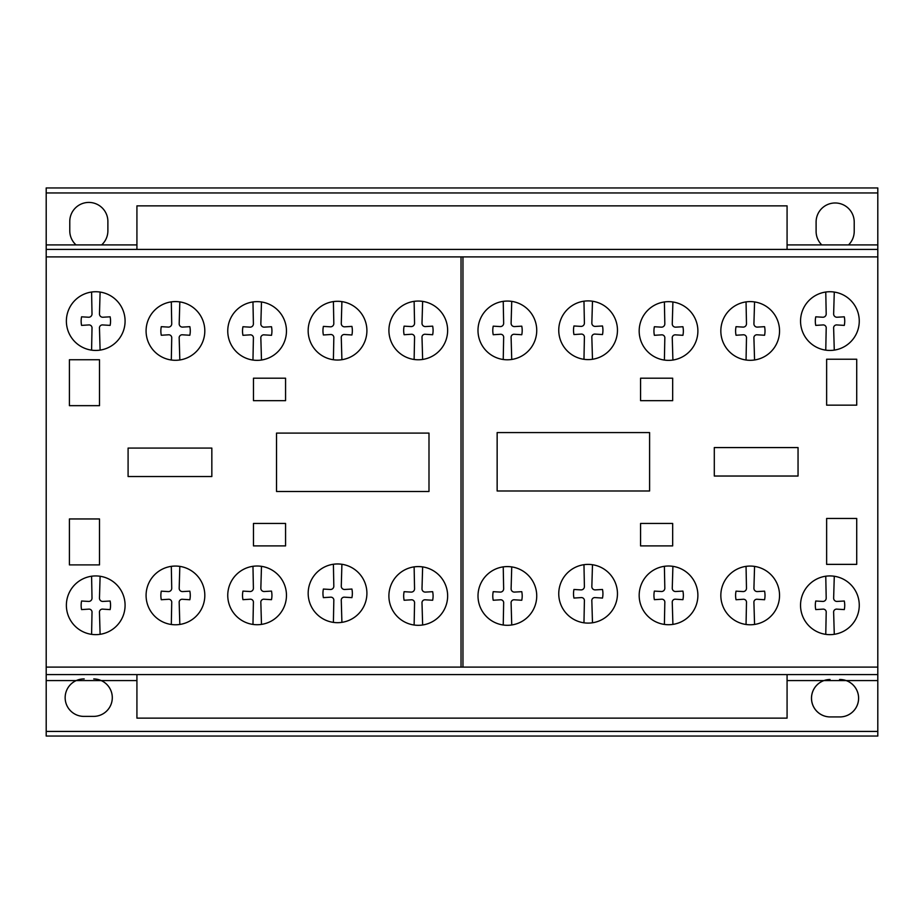 <?xml version="1.0" encoding="UTF-8"?>
<svg xmlns="http://www.w3.org/2000/svg" width="924" height="924" viewBox="0 0 924 924"><rect width="100%" height="100%" fill="white"/><g stroke="black" fill="none" stroke-linecap="round" stroke-linejoin="round"><path stroke-width="1.39" d="M787.075 674.589L787.075 718.133L136.925 718.133L136.925 674.589M787.075 249.411L787.075 205.867L136.925 205.867L136.925 249.411M834.28 350.115A29.349 29.349 0 0 1 810.764 298.845A29.349 29.349 0 0 1 857.426 331.3A29.349 29.349 0 0 1 834.28 350.115L833.644 328.39A3.003 3.003 0 0 1 837.052 324.948L844.293 325.398A21.287 21.287 0 0 0 844.293 316.817L837.052 317.232A3.257 3.257 0 0 1 833.644 313.86L834.28 292.065A29.349 29.349 0 0 0 825.767 292.03L826.195 313.813A3.28 3.28 0 0 1 822.776 317.232L815.753 316.817A21.287 21.287 0 0 0 815.753 325.398L822.776 324.948A3.015 3.015 0 0 1 826.195 328.39L825.767 350.15M672.903 360.037A29.349 29.349 0 0 1 649.387 308.766A29.349 29.349 0 0 1 696.049 341.222A29.349 29.349 0 0 1 672.903 360.037L672.268 338.311A3.003 3.003 0 0 1 675.675 334.869L682.917 335.308A21.287 21.287 0 0 0 682.917 326.738L675.675 327.154A3.257 3.257 0 0 1 672.268 323.781L672.903 301.986A29.349 29.349 0 0 0 664.391 301.952L664.818 323.735A3.28 3.28 0 0 1 661.399 327.154L654.377 326.738A21.287 21.287 0 0 0 654.377 335.308L661.399 334.869A3.015 3.015 0 0 1 664.818 338.311L664.391 360.071M511.734 359.459A29.349 29.349 0 0 1 488.219 308.177A29.349 29.349 0 0 1 534.892 340.644A29.349 29.349 0 0 1 511.734 359.459L511.111 337.734A3.003 3.003 0 0 1 514.518 334.292L521.76 334.731A21.287 21.287 0 0 0 521.76 326.16L514.518 326.576A3.257 3.257 0 0 1 511.111 323.204L511.734 301.409A29.349 29.349 0 0 0 503.233 301.374L503.649 323.157A3.28 3.28 0 0 1 500.231 326.576L493.22 326.16A21.287 21.287 0 0 0 493.22 334.731L500.231 334.292A3.015 3.015 0 0 1 503.649 337.734L503.233 359.482M341.903 359.702A29.349 29.349 0 0 1 318.387 308.42A29.349 29.349 0 0 1 365.061 340.887A29.349 29.349 0 0 1 341.903 359.702L341.279 337.976A3.003 3.003 0 0 1 344.687 334.534L351.917 334.973A21.287 21.287 0 0 0 351.917 326.403L344.687 326.819A3.257 3.257 0 0 1 341.279 323.446L341.903 301.651A29.349 29.349 0 0 0 333.402 301.617L333.818 323.4A3.28 3.28 0 0 1 330.399 326.819L323.388 326.403A21.287 21.287 0 0 0 323.388 334.973L330.399 334.534A3.015 3.015 0 0 1 333.818 337.976L333.402 359.725M179.822 359.967A29.349 29.349 0 0 1 156.295 308.697A29.349 29.349 0 0 1 202.968 341.152A29.349 29.349 0 0 1 179.822 359.967L179.187 338.242A3.003 3.003 0 0 1 182.594 334.811L189.836 335.25A21.287 21.287 0 0 0 189.836 326.669L182.594 327.096A3.257 3.257 0 0 1 179.187 323.723L179.822 301.917A29.349 29.349 0 0 0 171.31 301.882L171.725 323.677A3.28 3.28 0 0 1 168.307 327.096L161.296 326.669A21.287 21.287 0 0 0 161.296 335.25L168.307 334.811A3.015 3.015 0 0 1 171.725 338.242L171.31 360.002M100.104 350.115A29.349 29.349 0 0 1 76.588 298.845A29.349 29.349 0 0 1 123.25 331.3A29.349 29.349 0 0 1 100.104 350.115L99.469 328.39A3.003 3.003 0 0 1 102.876 324.948L110.118 325.387A21.287 21.287 0 0 0 110.118 316.817L102.876 317.232A3.257 3.257 0 0 1 99.469 313.86L100.104 292.065A29.349 29.349 0 0 0 91.591 292.03L92.007 313.813A3.28 3.28 0 0 1 88.6 317.232L81.578 316.817A21.287 21.287 0 0 0 81.578 325.387L88.6 324.948A3.015 3.015 0 0 1 92.007 328.39L91.591 350.15M261.48 360.025A29.349 29.349 0 0 1 237.965 308.755A29.349 29.349 0 0 1 284.627 341.21A29.349 29.349 0 0 1 261.48 360.025L260.845 338.299A3.003 3.003 0 0 1 264.252 334.869L271.494 335.308A21.287 21.287 0 0 0 271.494 326.726L264.252 327.154A3.257 3.257 0 0 1 260.845 323.781L261.48 301.975A29.349 29.349 0 0 0 252.968 301.94L253.395 323.735A3.28 3.28 0 0 1 249.977 327.154L242.954 326.738A21.287 21.287 0 0 0 242.954 335.308L249.977 334.869A3.015 3.015 0 0 1 253.395 338.299L252.968 360.06M422.638 359.448A29.349 29.349 0 0 1 399.122 308.177A29.349 29.349 0 0 1 445.795 340.633A29.349 29.349 0 0 1 422.638 359.448L422.014 337.722A3.003 3.003 0 0 1 425.41 334.28L432.651 334.731A21.287 21.287 0 0 0 432.651 326.149L425.41 326.565A3.257 3.257 0 0 1 422.002 323.192L422.638 301.397A29.349 29.349 0 0 0 414.125 301.363L414.553 323.146A3.28 3.28 0 0 1 411.134 326.565L404.111 326.149A21.287 21.287 0 0 0 404.111 334.731L411.134 334.28A3.015 3.015 0 0 1 414.553 337.722L414.125 359.482M592.48 359.274A29.349 29.349 0 0 1 568.965 308.004A29.349 29.349 0 0 1 615.627 340.459A29.349 29.349 0 0 1 592.48 359.274L591.845 337.549A3.003 3.003 0 0 1 595.252 334.107L602.494 334.557A21.287 21.287 0 0 0 602.494 325.976L595.252 326.391A3.257 3.257 0 0 1 591.845 323.019L592.48 301.224A29.349 29.349 0 0 0 583.968 301.189L584.395 322.973A3.28 3.28 0 0 1 580.977 326.391L573.954 325.976A21.287 21.287 0 0 0 573.954 334.557L580.977 334.107A3.015 3.015 0 0 1 584.395 337.549L583.968 359.309M754.561 359.979A29.349 29.349 0 0 1 731.046 308.708A29.349 29.349 0 0 1 777.708 341.164A29.349 29.349 0 0 1 754.561 359.979L753.926 338.253A3.003 3.003 0 0 1 757.334 334.811L764.575 335.25A21.287 21.287 0 0 0 764.575 326.68L757.334 327.096A3.257 3.257 0 0 1 753.926 323.723L754.561 301.929A29.349 29.349 0 0 0 746.049 301.894L746.476 323.677A3.28 3.28 0 0 1 743.058 327.096L736.035 326.68A21.287 21.287 0 0 0 736.035 335.25L743.058 334.811A3.015 3.015 0 0 1 746.476 338.253L746.049 360.014M100.104 634.314A29.349 29.349 0 0 1 76.588 583.044A29.349 29.349 0 0 1 123.25 615.5A29.349 29.349 0 0 1 100.104 634.314L99.469 612.589A3.003 3.003 0 0 1 102.876 609.147L110.118 609.597A21.287 21.287 0 0 0 110.118 601.016L102.876 601.432A3.257 3.257 0 0 1 99.469 598.059L100.104 576.264A29.349 29.349 0 0 0 91.591 576.23L92.007 598.013A3.28 3.28 0 0 1 88.6 601.432L81.578 601.016A21.287 21.287 0 0 0 81.578 609.597L88.6 609.147A3.015 3.015 0 0 1 92.007 612.589L91.591 634.349M261.48 624.393A29.349 29.349 0 0 1 237.965 573.123A29.349 29.349 0 0 1 284.627 605.59A29.349 29.349 0 0 1 261.48 624.393L260.845 602.667A3.003 3.003 0 0 1 264.252 599.237L271.494 599.676A21.287 21.287 0 0 0 271.494 591.094L264.252 591.522A3.257 3.257 0 0 1 260.845 588.149L261.48 566.343A29.349 29.349 0 0 0 252.968 566.32L253.395 588.103A3.28 3.28 0 0 1 249.977 591.522L242.954 591.106A21.287 21.287 0 0 0 242.954 599.676L249.977 599.237A3.015 3.015 0 0 1 253.395 602.667L252.968 624.428M422.638 624.982A29.349 29.349 0 0 1 399.122 573.7A29.349 29.349 0 0 1 445.795 606.167A29.349 29.349 0 0 1 422.638 624.982L422.014 603.256A3.003 3.003 0 0 1 425.41 599.815L432.651 600.254A21.287 21.287 0 0 0 432.651 591.683L425.41 592.099A3.257 3.257 0 0 1 422.002 588.727L422.638 566.932A29.349 29.349 0 0 0 414.125 566.897L414.553 588.68A3.28 3.28 0 0 1 411.134 592.099L404.111 591.683A21.287 21.287 0 0 0 404.111 600.254L411.134 599.815A3.015 3.015 0 0 1 414.553 603.256L414.125 625.005M592.48 622.776A29.349 29.349 0 0 1 568.965 571.506A29.349 29.349 0 0 1 615.627 603.961A29.349 29.349 0 0 1 592.48 622.776L591.845 601.05A3.003 3.003 0 0 1 595.252 597.609L602.494 598.059A21.287 21.287 0 0 0 602.494 589.477L595.252 589.893A3.257 3.257 0 0 1 591.845 586.521L592.48 564.726A29.349 29.349 0 0 0 583.968 564.691L584.395 586.474A3.28 3.28 0 0 1 580.977 589.893L573.954 589.477A21.287 21.287 0 0 0 573.954 598.059L580.977 597.609A3.015 3.015 0 0 1 584.395 601.05L583.968 622.811M754.561 624.451A29.349 29.349 0 0 1 731.046 573.18A29.349 29.349 0 0 1 777.708 605.636A29.349 29.349 0 0 1 754.561 624.451L753.926 602.725A3.003 3.003 0 0 1 757.334 599.283L764.575 599.734A21.287 21.287 0 0 0 764.575 591.152L757.334 591.568A3.257 3.257 0 0 1 753.926 588.195L754.561 566.4A29.349 29.349 0 0 0 746.049 566.366L746.476 588.149A3.28 3.28 0 0 1 743.058 591.568L736.035 591.152A21.287 21.287 0 0 0 736.035 599.734L743.058 599.283A3.015 3.015 0 0 1 746.476 602.725L746.049 624.485M834.28 634.314A29.349 29.349 0 0 1 810.764 583.032A29.349 29.349 0 0 1 857.426 615.5A29.349 29.349 0 0 1 834.28 634.314L833.644 612.589A3.003 3.003 0 0 1 837.052 609.147L844.293 609.586A21.287 21.287 0 0 0 844.293 601.016L837.052 601.432A3.257 3.257 0 0 1 833.644 598.059L834.28 576.264A29.349 29.349 0 0 0 825.767 576.23L826.195 598.013A3.28 3.28 0 0 1 822.776 601.432L815.753 601.016A21.287 21.287 0 0 0 815.753 609.586L822.776 609.147A3.015 3.015 0 0 1 826.195 612.589L825.767 634.338M672.903 624.393A29.349 29.349 0 0 1 649.387 573.123A29.349 29.349 0 0 1 696.049 605.578A29.349 29.349 0 0 1 672.903 624.393L672.268 602.667A3.003 3.003 0 0 1 675.675 599.226L682.917 599.676A21.287 21.287 0 0 0 682.917 591.094L675.675 591.51A3.257 3.257 0 0 1 672.268 588.138L672.903 566.343A29.349 29.349 0 0 0 664.391 566.308L664.818 588.091A3.28 3.28 0 0 1 661.399 591.51L654.377 591.094A21.287 21.287 0 0 0 654.377 599.676L661.399 599.226A3.015 3.015 0 0 1 664.818 602.667L664.391 624.428M511.734 624.971A29.349 29.349 0 0 1 488.219 573.7A29.349 29.349 0 0 1 534.892 606.156A29.349 29.349 0 0 1 511.734 624.971L511.111 603.245A3.003 3.003 0 0 1 514.518 599.803L521.76 600.254A21.287 21.287 0 0 0 521.76 591.672L514.518 592.088A3.257 3.257 0 0 1 511.111 588.727L511.734 566.92A29.349 29.349 0 0 0 503.233 566.886L503.649 588.669A3.28 3.28 0 0 1 500.231 592.088L493.22 591.672A21.287 21.287 0 0 0 493.22 600.254L500.231 599.803A3.015 3.015 0 0 1 503.649 603.245L503.233 625.005M341.903 622.349A29.349 29.349 0 0 1 318.387 571.078A29.349 29.349 0 0 1 365.061 603.545A29.349 29.349 0 0 1 341.903 622.349L341.279 600.623A3.003 3.003 0 0 1 344.687 597.193L351.917 597.632A21.287 21.287 0 0 0 351.917 589.05L344.687 589.477A3.257 3.257 0 0 1 341.279 586.105L341.903 564.298A29.349 29.349 0 0 0 333.402 564.264L333.818 586.059A3.28 3.28 0 0 1 330.399 589.477L323.388 589.062A21.287 21.287 0 0 0 323.388 597.632L330.399 597.193A3.015 3.015 0 0 1 333.818 600.623L333.402 622.383M179.822 624.451A29.349 29.349 0 0 1 156.295 573.18A29.349 29.349 0 0 1 202.968 605.647A29.349 29.349 0 0 1 179.822 624.451L179.187 602.725A3.003 3.003 0 0 1 182.594 599.295L189.836 599.734A21.287 21.287 0 0 0 189.836 591.164L182.594 591.579A3.257 3.257 0 0 1 179.187 588.207L179.822 566.4A29.349 29.349 0 0 0 171.31 566.377L171.725 588.161A3.28 3.28 0 0 1 168.307 591.579L161.296 591.164A21.287 21.287 0 0 0 161.296 599.734L168.307 599.295A3.015 3.015 0 0 1 171.725 602.725L171.31 624.485M497.147 490.991L497.147 432.582L649.595 432.582L649.595 490.991L497.147 490.991L497.147 432.582L649.595 432.582L649.595 490.991L497.147 490.991M640.575 523.458L672.672 523.458L672.672 545.899L640.575 545.899L640.575 523.458L640.575 545.899L672.672 545.899L672.672 523.458L640.575 523.458M714.298 447.574L798.047 447.574L798.047 476.033L714.298 476.033L714.298 447.574L714.298 476.033L798.047 476.033L798.047 447.574L714.298 447.574M826.634 564.368L826.634 518.456L856.721 518.456L856.721 564.368L826.634 564.368L856.721 564.368L856.721 518.456L826.634 518.456L826.634 564.368M826.634 405.151L826.634 359.228L856.721 359.228L856.721 405.151L826.634 405.151L856.721 405.151L856.721 359.228L826.634 359.228L826.634 405.151M640.575 400.669L640.575 378.193L672.672 378.193L672.672 400.669L640.575 400.669L640.575 378.193L672.672 378.193L672.672 400.669L640.575 400.669M276.53 491.499L276.53 433.102L428.99 433.102L428.99 491.499L276.53 491.499L276.53 433.102L428.99 433.102L428.99 491.499L276.53 491.499M128.09 448.082L211.839 448.082L211.839 476.53L128.09 476.53L128.09 448.082L211.839 448.082L211.839 476.53L128.09 476.53L128.09 448.082M253.465 545.899L253.465 523.458L285.562 523.458L285.562 545.899L253.465 545.899L285.562 545.899L285.562 523.458L253.465 523.458L253.465 545.899M253.465 378.205L285.562 378.205L285.562 400.669L253.465 400.669L253.465 378.205L285.562 378.205L285.562 400.669L253.465 400.669L253.465 378.205M69.404 564.887L69.404 518.953L99.503 518.953L99.503 564.887L69.404 564.887L69.404 518.953L99.503 518.953L99.503 564.887L69.404 564.887M69.404 405.659L69.404 359.748L99.503 359.748L99.503 405.659L69.404 405.659L99.503 405.659L99.503 359.748L69.404 359.748L69.404 405.659M821.771 244.906A19.058 19.058 0 0 1 816.1 231.427L816.1 222.13A19.058 19.058 0 0 1 835.065 202.98A19.058 19.058 0 0 1 854.215 221.945L854.215 231.231A19.058 19.058 0 0 1 848.544 244.906L821.771 244.906L848.544 244.906A19.058 19.058 0 0 0 854.215 231.427L854.215 221.945A19.058 19.058 0 0 0 835.157 202.98A19.058 19.058 0 0 0 816.1 221.945L816.1 231.427A19.058 19.058 0 0 0 821.771 244.906L787.075 244.906M877.8 667.105L877.8 187.953L46.2 187.953L46.2 736.047L877.8 736.047L877.8 667.105L46.2 667.105M877.8 736.047L46.2 736.047M877.8 680.584L846.176 680.584A18.723 18.723 0 0 1 839.569 716.932L830.029 716.932A18.723 18.723 0 0 1 823.931 680.584L787.075 680.584M846.176 680.584L823.931 680.584M136.925 680.584L101.224 680.584A18.723 18.723 0 0 1 93.74 716.389L84.211 716.389A18.723 18.723 0 0 1 76.218 680.584L46.2 680.584M877.8 731.427L46.2 731.427M101.224 680.584L76.218 680.584M877.8 276.611L877.8 256.895L46.2 256.895L46.2 276.611M877.8 674.589L46.2 674.589M877.8 192.954L46.2 192.954M877.8 244.906L848.544 244.906M136.925 244.906L46.2 244.906M877.8 249.411L46.2 249.411M462.959 667.105L462.959 256.895M461.03 667.105L461.03 256.895M101.64 244.906A19.058 19.058 0 0 0 107.889 230.873L107.889 221.39A19.058 19.058 0 0 0 88.831 202.425A19.058 19.058 0 0 0 69.774 221.402L69.774 230.885A19.058 19.058 0 0 0 76.022 244.906M830.029 679.498A18.723 18.723 0 0 0 811.48 698.221A18.723 18.723 0 0 0 830.029 716.932L839.569 716.932A18.723 18.723 0 0 0 858.615 698.221A18.723 18.723 0 0 0 839.569 679.498M84.211 678.944A18.723 18.723 0 0 0 65.154 697.666A18.723 18.723 0 0 0 84.211 716.389L93.74 716.389A18.723 18.723 0 0 0 112.301 697.666A18.723 18.723 0 0 0 93.74 678.944M877.8 187.953L46.2 187.953"/></g></svg>
